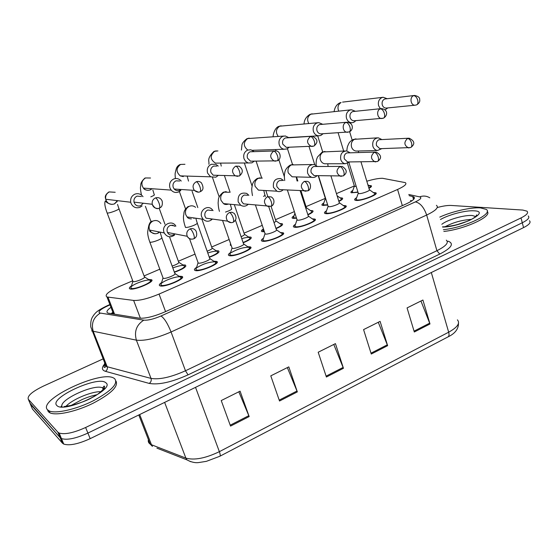 <?xml version="1.0" encoding="UTF-8"?>
<svg xmlns="http://www.w3.org/2000/svg" width="558" height="558" viewBox="0 0 558 558"><rect width="100%" height="100%" fill="white"/><g stroke="black" fill="none" stroke-linecap="round" stroke-linejoin="round"><path stroke-width="0.84" d="M343.226 205.497L345.688 205.735C349.824 207.144 331.543 214.46 325.865 213.644L324.896 213.428C323.947 212.926 324.491 212.033 326.514 210.764M312.299 218.834L314.81 219.064C319.204 220.501 300.141 228.25 294.638 227.239L293.864 227.043C292.859 226.527 293.403 225.599 295.489 224.26M280.458 232.56L283.025 232.777C287.684 234.241 267.784 242.465 262.476 241.23L261.897 241.07C260.837 240.547 261.381 239.577 263.529 238.175M247.745 246.692L250.298 246.894C255.229 248.387 234.423 257.119 229.345 255.648L228.961 255.536C227.838 254.999 228.382 253.988 230.594 252.509M214.084 261.242L216.588 261.43C221.805 262.944 200.001 272.241 195.195 270.511L195 270.442C193.814 269.905 194.358 268.851 196.639 267.296M179.369 276.238L181.845 276.412C187.355 277.947 164.484 287.844 159.979 285.836L159.972 285.829C158.723 285.278 159.267 284.189 161.611 282.557M373.281 192.538L375.701 192.782C379.593 194.156 362.03 201.082 356.199 200.448L355.034 200.203C354.149 199.715 354.686 198.864 356.66 197.651M340.003 197.811L342.312 198.02C343.33 198.655 342.187 199.792 338.887 201.445M327.727 205.114L322.294 205.344C321.457 204.891 321.973 204.082 323.842 202.917M310.318 210.499L312.675 210.694C313.826 211.468 312.243 212.856 307.918 214.858M296.549 218.276L292.511 218.276C291.618 217.815 292.134 216.971 294.059 215.751M279.802 223.535L282.202 223.723C283.471 224.658 281.413 226.29 276.029 228.627M264.401 231.751L261.869 231.584C260.921 231.11 261.444 230.231 263.425 228.947M248.415 236.941L250.863 237.115C252.216 238.231 249.656 240.121 243.176 242.779M231.2 245.457L230.335 245.276L230.545 243.553M216.225 250.723L218.624 250.891C220.019 252.223 216.916 254.371 209.32 257.336M183.08 264.917L185.444 265.071C186.825 266.654 183.143 269.075 174.403 272.311M148.923 279.53L151.274 279.67C156.505 281.072 134.143 290.781 129.937 288.891L129.868 288.87C128.8 288.353 129.351 287.342 131.521 285.836M368.88 185.472L371.147 185.688C372.005 186.191 371.272 187.083 368.964 188.374M357.999 192.28L351.261 192.775C350.473 192.336 350.982 191.554 352.809 190.445M132.713 280.786L119.886 286.268C108.538 291.422 104.234 294.994 106.969 296.968L133.634 300.427C139.667 300.734 148.142 298.614 159.051 294.073L397.582 189.462C404.641 186.226 407.207 183.945 405.289 182.619L382.481 178.281C378.624 178.274 373.4 179.257 366.808 181.217M354.309 185.967L336.446 193.612M325.321 198.369L306.042 206.62M294.387 211.608L275.471 219.699M262.26 225.355L244.027 233.153M229.15 239.521L211.67 246.999M195.021 254.127L178.365 261.249M159.811 269.186L144.062 275.931M529.458 220.724C531.167 222.433 529.193 224.734 523.55 227.615L522.281 222.775C527.945 219.908 529.919 217.634 528.224 215.953C529.919 217.634 527.945 219.908 522.281 222.775L87.906 433.078C75.979 438.476 67.162 440.311 61.45 438.581L60.166 437.681L29.951 403.155M523.55 227.615L90.18 438.651C78.28 444.063 69.471 445.877 63.745 444.091L62.454 443.178L32.427 409.028L30.376 404.159L60.166 437.681L61.45 438.581C67.162 440.311 75.979 438.476 87.906 433.078L522.281 222.775L521.019 217.927L85.625 427.491C73.67 432.875 64.847 434.731 59.148 433.05L57.865 432.171L28.319 399.277C27.091 395.978 32.12 391.583 43.412 386.101L103.118 358.885M230.545 426.103L221.233 400.56L240.079 391.165L249.168 416.568L230.545 426.103M371.279 354.037L363.572 329.604L380.096 321.366L387.629 345.667L371.279 354.037M414.315 331.996L407.068 307.918L422.915 300.023L429.995 323.968L414.315 331.996M279.523 401.021L270.783 375.855L288.807 366.871L297.337 391.897L279.523 401.021M326.395 377.02L318.186 352.231L335.435 343.63L343.449 368.287L326.395 377.02M333.782 344.453L343.449 368.287M287.342 367.603L297.337 391.897M420.941 301.006L429.995 323.968M378.275 322.273L387.629 345.667M238.817 391.793L249.168 416.568M437.256 207.534C442.947 205.986 447.6 205.288 451.22 205.456L522.818 210.066L526.989 211.175C528.677 212.821 526.689 215.067 521.019 217.927M110.972 307.312C106.92 310.199 105.95 312.131 108.05 313.122L139.263 318.158C145.359 318.639 153.862 316.567 164.763 311.957L406.182 203.921C413.171 200.643 415.689 198.271 413.736 196.814L409.084 195.642M111.056 313.687L112.89 312.271M410.493 200.496L411.909 200.824M356.199 186.393L354.476 186.344L354.344 185.912M357.915 192.015L353.437 192.545L352.182 192.168L352.53 191.206M386.994 98.64L383.22 97.28L381.944 97.58C378.945 99.164 377.829 101.87 378.596 105.699L380.41 108.705M385.041 109.912L387.81 107.917M414.413 95.46L384.685 99.017C382.516 100.168 381.707 102.128 382.258 104.897C382.983 106.976 384.288 108.036 386.171 108.085L386.506 108.05M369.975 186.1C370.631 186.463 370.254 187.09 368.852 187.997M360.977 161.89L369.326 189.574C371.377 190.271 362.107 193.912 359.003 193.626L358.222 193.005M381.609 139.43L378.289 137.805C373.965 138.412 372.158 141.237 372.87 146.287C373.707 148.749 375.234 150.151 377.459 150.514L381.832 148.637M374.474 193.214C377.912 194.428 362.435 200.531 357.28 199.973L355.962 199.555L356.36 198.467M408.351 138.231L378.931 139.73C376.755 140.923 375.952 142.883 376.51 145.624L379.852 148.693L380.73 148.665M318.206 175.693L325.335 198.348M327.637 204.821L323.473 204.912L323.57 203.698M355.237 111.209L351.47 109.766L349.936 110.093C346.846 111.719 345.702 114.474 346.511 118.345C347.501 121.114 349.266 122.586 351.819 122.76L353.639 122.418L355.962 120.619M381.149 108.629L352.607 111.593C350.368 112.779 349.538 114.774 350.124 117.578C350.843 119.6 352.133 120.668 353.995 120.779L354.546 120.737M341.126 198.446C341.97 198.941 341.189 199.834 338.79 201.131M296.438 217.934L293.696 217.822L293.794 216.539M322.503 124.19L318.813 122.648L316.923 122.997C313.736 124.671 312.571 127.468 313.422 131.395C314.37 134.039 316.086 135.51 318.555 135.817L320.801 135.468L323.124 133.725M346.741 122.244L319.518 124.573C317.209 125.787 316.358 127.81 316.972 130.656C317.669 132.588 318.918 133.662 320.731 133.871L321.624 133.815M300.95 190.745L306.363 207.618L305.93 208.664M311.483 211.133C312.473 211.768 311.259 212.905 307.828 214.565M264.248 231.305L262.769 230.921L263.153 229.756M288.772 137.617L285.271 135.964L282.864 136.312C279.572 138.035 278.372 140.881 279.272 144.857C280.158 147.305 281.755 148.77 284.064 149.251L286.917 148.937L289.232 147.242M311.106 136.333L285.368 137.966C282.983 139.207 282.118 141.272 282.767 144.152L286.282 147.347L287.733 147.298M271.042 206.293L275.791 220.654C276.384 220.989 275.791 221.617 274.013 222.544M281.002 224.176C282.111 224.958 280.423 226.353 275.938 228.348M241.754 238.622C245.136 237.645 247.613 237.262 249.182 237.457L249.656 237.589C250.849 238.552 248.659 240.191 243.086 242.507M254.023 151.553L250.898 149.788L247.689 150.06C244.299 151.832 243.072 154.726 244.013 158.751L245.632 161.422L248.171 162.985L251.937 162.845L254.288 161.15M274.104 150.953L250.103 151.79C247.647 153.073 246.762 155.173 247.438 158.088L250.507 161.178L252.893 161.157M234.311 204.626L244.341 234.067C245.046 234.548 243.965 235.427 241.098 236.697M330.957 175.972L339.222 202.54C341.398 203.258 331.752 207.102 328.725 206.718L328.034 206.083M349.873 152.648L346.664 150.939C341.998 151.337 340.031 154.203 340.757 159.539C341.552 161.862 343.01 163.257 345.123 163.738L349.936 161.946M344.46 206.181C348.108 207.43 331.996 213.874 326.974 213.163L325.809 212.758L326.221 211.594M375.004 152.083L346.818 152.92C344.579 154.141 343.756 156.135 344.342 158.911L347.529 161.959L348.778 161.953M300.169 190.703L308.246 215.876C310.555 216.609 300.497 220.682 297.56 220.194L296.961 219.538M317.181 166.326L314.182 164.519C309.097 164.603 306.914 167.498 307.632 173.21L309.181 175.826L311.636 177.311C313.687 177.814 315.493 177.263 317.049 175.665M313.575 219.524C317.446 220.801 300.65 227.629 295.782 226.736L294.77 226.353L295.196 225.104M340.499 166.41L313.701 166.521C311.392 167.77 310.548 169.806 311.162 172.617L314.091 175.603L315.891 175.637M268.754 206.669L276.356 229.61C278.798 230.356 268.293 234.674 265.469 234.074L264.952 233.404M283.52 180.52L280.869 178.637C275.254 178.197 272.785 181.092 273.455 187.314L276.88 191.185C279.202 192.057 281.295 191.589 283.15 189.79M281.783 233.258C285.884 234.555 268.349 241.795 263.655 240.721L262.797 240.359L263.243 239.033M282.334 180.478L279.523 180.555C277.138 181.845 276.273 183.91 276.921 186.756L279.439 189.587L282.062 189.727M439.767 217.104C451.994 211.475 470.819 207.164 480.48 207.89L486.255 209.41C493.802 213.658 465.149 227.413 443.345 229.708M487.197 211.573C492.742 216.274 464.758 229.268 443.84 231.451M47.528 409.802C37.17 399.967 100.586 370.087 113.679 378.052L114.529 378.554C118.666 383.416 111.635 390.802 93.43 400.714C76.369 409.328 55.751 414.015 49.188 410.925L47.528 409.802M116.022 381.142C118.533 386.541 110.777 393.969 92.767 403.42C75.965 411.63 56.393 415.891 49.997 412.871L48.337 411.741L47.451 409.718M207.792 253.004C211.894 251.644 214.935 251.058 216.909 251.253L217.404 251.386C218.631 252.558 215.904 254.448 209.222 257.057M218.248 166.089L215.862 164.331L211.363 164.261C207.855 166.082 206.6 169.032 207.59 173.106L210.596 176.816L215.806 177.2L218.213 175.491M216.86 166.082L213.679 166.075C211.14 167.393 210.233 169.527 210.945 172.485L213.191 175.212L235.148 175.798L237.687 176.363M201.856 219.064L211.977 247.871C212.71 248.54 211.105 249.656 207.151 251.205M172.806 267.924C177.611 266.103 181.245 265.28 183.694 265.455L184.203 265.58C185.409 267.01 182.103 269.158 174.298 272.025M181.231 181.071L180.36 180.143C178.379 178.511 176.202 178.114 173.817 178.937C170.197 180.813 168.907 183.812 169.953 187.948L171.18 190.104C173.245 192.343 175.672 192.984 178.476 192.043L180.82 190.438M179.732 181.001L176.028 180.834C173.405 182.194 172.471 184.37 173.224 187.362L174.187 189.016C175.679 190.571 177.416 191.01 179.404 190.341L180.806 189.469M169.506 236.801L178.665 262.079C179.32 263.006 177.144 264.339 172.136 266.082M119.021 208.894L144.355 276.705C147.103 277.424 135.231 282.536 133.027 281.574L132.797 280.96M131.695 286.317C134.924 283.443 146.238 279.481 149.495 280.081L150.025 280.2C154.636 281.441 134.903 290.007 131.193 288.34L130.837 288.144L131.263 286.707M143.022 196.688C140.916 193.954 138.238 193.096 134.994 194.114C131.653 195.739 130.23 198.446 130.725 202.247L131.025 203.293C132.909 207.164 135.859 208.525 139.877 207.381L142.123 205.916M141.439 196.535L137.094 196.102C134.624 197.316 133.599 199.318 134.025 202.122L134.213 202.756C135.573 205.56 137.714 206.551 140.623 205.728L143.294 203.217M133.027 281.574L107.038 212.696M235.434 220.145L243.511 243.748C246.099 244.509 235.113 249.098 232.407 248.373L231.975 247.696M248.875 195.335L246.755 193.424C240.505 192.105 237.638 194.923 238.168 201.87L240.721 205.246C243.414 206.774 245.918 206.453 248.24 204.277M231.242 252.628C237.324 249.133 243.072 247.34 248.498 247.25L249.042 247.389C253.388 248.715 235.044 256.408 230.559 255.118L229.854 254.797L230.308 253.388M247.843 195.258L244.237 195.042C241.774 196.374 240.889 198.474 241.572 201.361L243.462 203.837L247.306 204.186M197.309 223.319L209.662 258.319C212.403 259.093 200.894 263.969 198.327 263.111L197.978 262.427M213.065 210.631L211.845 209.159C207.241 204.584 199.213 210.694 201.724 216.909L203.105 219.238C206.014 221.854 208.985 221.917 212.026 219.406M197.107 267.554C203.189 263.892 209.069 261.981 214.746 261.814L215.318 261.953C219.915 263.292 200.699 271.481 196.444 269.967L195.893 269.681L196.36 268.196M211.991 210.506L207.785 210.017C205.239 211.377 204.333 213.519 205.051 216.441L206.097 218.178L227.629 221.149L231.131 222.642M211.008 219.266L211.642 218.945M161.883 237.966L174.78 273.336C177.667 274.118 165.593 279.314 163.187 278.309L162.922 277.626M175.875 226.157C172.157 219.134 160.997 225.02 164.059 232.449L164.254 232.944C166.988 237.192 170.427 237.903 174.563 235.064M161.911 282.969C165.405 280.004 176.593 276.196 179.969 276.824L180.555 276.956C185.409 278.316 165.259 287.035 161.269 285.271L160.857 285.04L161.339 283.471M174.933 226.318L172.645 225.202L170.106 225.488C167.484 226.89 166.549 229.073 167.309 232.03L167.484 232.463C168.879 234.883 170.881 235.678 173.489 234.855L174.947 233.907M402.339 205.644L397.582 189.462M165.559 311.601L159.051 294.073M140.4 318.269L133.634 300.427M114.578 314.245L107.987 297.184M190.696 461.696L186.888 459.848C191.338 462.233 195.433 463.119 199.157 462.491L206.383 461.34L219.838 456.263C220.473 455.886 220.319 454.351 219.364 451.666L448.681 332.198C449.336 334.716 449.071 336.307 447.886 336.962L219.943 456.207M156.91 448.137L186.888 459.848L185.877 458.104C194.344 460.462 205.504 458.313 219.364 451.666L195.53 387.35M431.313 272.527L448.681 332.198C457.441 327.316 460.357 323.201 457.414 319.86M148.407 439.599C147.954 441.504 148.54 442.996 150.158 444.084L152.446 446.393L151.469 444.747L185.877 458.104L164.631 402.395M138.789 414.978L150.158 444.084L151.469 444.747L139.681 414.545M90.18 438.651L85.625 427.491M62.454 443.178L57.865 432.171M326.095 376.134L343.135 367.422M371.007 353.165L387.329 344.809M414.057 331.138L429.709 323.131M279.209 400.121L297.009 391.019M230.21 425.189L248.819 415.668M110.024 304.863L108.259 305.631C100.963 308.993 98.02 311.42 99.422 312.912L143.79 320.159C147.926 320.494 153.659 319.106 160.997 315.995L415.396 201.891C420.697 199.352 422.113 197.678 419.623 196.869L408.749 194.491M436.412 205.302C439.069 207.395 435.812 210.645 426.661 215.046L171.062 331.982C156.212 338.378 144.655 341.105 136.382 340.164L91.651 330.922M104.52 363.509L105.504 366.013L107.171 366.739L93.277 331.501C91.024 323.542 93.346 317.432 100.245 313.157M447.293 241.426L448.276 241.209C454.303 243.693 451.464 247.982 439.753 254.078L188.032 374.864C171.55 382.244 158.605 385.09 149.195 383.416L105.448 371.328C101.786 370.17 101.458 367.813 104.458 364.241M28.319 399.277L30.376 404.159M415.396 201.891C420.209 202.945 423.961 207.325 426.661 215.046L436.914 250.702C445.926 246.148 449.057 242.632 446.309 240.142M143.79 320.159C136.48 324.847 134.011 331.515 136.382 340.164L151.023 378.408C159.386 379.824 170.874 377.278 185.479 370.763L436.914 250.702L439.753 254.078M105.448 371.328C107.15 370.212 107.729 368.678 107.171 366.739L151.023 378.408C151.609 380.514 150.995 382.188 149.195 383.416M160.997 315.995C164.275 318.137 167.63 323.466 171.062 331.982L185.479 370.763L188.032 374.864M419.623 196.869C423.236 195.551 426.619 195.872 429.786 197.825M107.45 305.603L108.259 305.631M413.541 199.485L412.655 196.437M416.854 104.771C419.191 103.181 420.132 101.507 419.686 99.736C419.958 97.671 418.277 96.241 414.636 95.432L413.652 95.662C409.293 97.12 410.66 105.671 415.159 105.197L386.171 108.085M413.652 95.662C415.375 95.76 416.714 97.211 417.677 100.022C418.277 102.644 417.9 104.269 416.547 104.904L415.159 105.197M334.103 111.551C334.863 107.059 336.906 104.116 340.227 102.714L341.071 102.532C338.043 104.499 337.248 107.352 338.699 111.077M410.848 147.438C415.278 144.02 414.706 140.937 409.133 138.196L407.556 138.461C403.741 142.213 404.048 145.352 408.477 147.884L409.14 147.884M407.556 138.461C409.251 138.663 410.583 140.163 411.553 142.953C412.146 145.429 411.818 146.963 410.569 147.563L379.852 148.693M377.278 137.854L354.469 139.312C351.763 140.979 350.787 143.546 351.54 146.998C352.356 149.356 353.849 150.709 356.011 151.058L357.225 151.023M383.681 118.08C387.963 115.248 387.838 109.549 381.567 108.587L380.382 108.845C375.98 110.31 377.222 118.777 381.791 118.512L382.202 118.484M380.382 108.845C382.042 108.97 383.367 110.463 384.357 113.316C385.006 115.966 384.678 117.599 383.388 118.205L353.995 120.779M350.961 109.814L310.806 114.202C307.458 116.489 306.781 119.586 308.769 123.485M349.413 131.828C353.298 130.049 353.911 123.402 347.467 122.188L346.009 122.453C341.594 123.932 342.647 132.225 347.236 132.253L347.878 132.239M346.009 122.453C347.599 122.627 348.903 124.155 349.936 127.05C350.619 129.735 350.354 131.367 349.134 131.939L320.731 133.871M317.914 122.718L279.663 126.213C275.896 128.975 275.429 132.372 278.24 136.396M313.987 146.036C318.395 142.262 317.844 139.005 312.334 136.264L310.471 136.529C306.335 140.337 306.642 143.629 311.399 146.419L312.396 146.447M310.471 136.529C311.985 136.745 313.275 138.314 314.342 141.251C315.075 143.964 314.872 145.596 313.729 146.147L286.282 147.347M283.715 136.061L247.599 138.579C243.211 142.283 243.204 146.056 247.578 149.907M277.347 160.732C281.295 159.846 281.183 151.657 276.196 150.89L273.72 151.085C269.598 154.573 269.73 157.872 274.111 160.99L275.687 161.15M273.72 151.085C275.157 151.344 276.426 152.962 277.528 155.94C278.309 158.688 278.17 160.32 277.11 160.837L250.507 161.178M217.92 150.918L214.579 151.316C209.843 155.605 210.122 159.532 215.409 163.11L218.596 163.103M377.64 161.415C381.979 158.179 381.484 155.061 376.141 152.055L374.244 152.306C370.379 155.94 370.61 159.114 374.948 161.82L375.876 161.862M374.244 152.306C375.883 152.557 377.201 154.092 378.198 156.917C378.826 159.428 378.554 160.962 377.368 161.534L347.529 161.959M345.193 150.974L323.347 151.929C320.571 153.645 319.574 156.247 320.362 159.741C321.143 161.966 322.559 163.313 324.61 163.773L326.332 163.766M343.323 175.854C347.536 172.82 347.153 169.667 342.159 166.41L339.836 166.619C335.944 170.064 336.069 173.252 340.213 176.175L341.496 176.307M339.836 166.619C341.405 166.905 342.703 168.488 343.735 171.348C344.412 173.887 344.188 175.421 343.079 175.965L314.091 175.603M312.027 164.519L291.297 164.938C288.43 166.689 287.412 169.332 288.242 172.868L292.134 176.809L294.596 176.872M307.863 190.78C311.204 190.145 311.824 182.34 307.193 181.329L304.263 181.406C300.406 184.572 300.371 187.746 304.152 190.92L305.958 191.234M304.263 181.406C305.763 181.741 307.046 183.366 308.107 186.267C308.832 188.834 308.672 190.376 307.632 190.885L279.439 189.587M263.781 190.431L264.834 194.833C265.42 195.056 264.966 195.572 263.488 196.374M262.302 178.072L258.263 178.337C255.313 180.136 254.274 182.822 255.139 186.4L258.459 190.125L262.037 190.327M441.81 224.302C447.209 219.775 464.626 214.746 472.326 215.521L475.848 216.567M440.457 219.531C448.723 214.621 466.056 210.115 474.195 210.826C491.298 211.384 461.361 227.022 442.599 227.071M445.103 226.736C453.291 222.405 462.059 219.957 471.405 219.399M103.195 388.138L105.023 388.34M61.952 406.496C59.239 399.563 95.146 383.36 102.651 387.956L103.767 388.856M56.811 405.471C48.567 398.196 98.048 375.408 105.692 382.676C116.615 388.87 63.563 413.917 56.811 405.471M65.956 406.35C72.142 399.416 91.993 391.165 100.977 391.709M60.843 406.887L61.554 406.071M103.3 388.41L104.06 388.431M239.438 175.944C243.337 172.596 243.246 169.36 239.159 166.228L235.678 166.151C231.723 169.109 231.549 172.324 235.148 175.798L239.222 176.035C240.191 175.554 240.261 173.922 239.424 171.146C238.28 168.118 237.031 166.458 235.678 166.151M184.956 164.289L180.555 164.443C176.035 168.063 175.923 171.878 180.22 175.875L210.596 176.816M200.176 191.694C203.503 190.334 203.886 187.349 201.333 182.745C199.827 181.434 198.146 181.099 196.29 181.748C192.817 183.903 192.168 186.784 194.344 190.39L198.327 192.119M196.29 181.748C197.553 182.11 198.774 183.819 199.959 186.888C200.852 189.699 200.859 191.331 199.987 191.778C198.509 192.608 196.625 192.147 194.344 190.39L174.187 189.016M152.864 190.097L154.217 194.589C154.922 194.847 153.785 195.6 150.799 196.855M150.576 189.741L152.09 188.73M150.541 178.009L145.478 177.967C141.551 180.604 140.86 183.98 143.399 188.109C145.338 190.166 147.605 190.766 150.221 189.894M159.504 208.008C161.862 207.241 162.762 204.932 162.183 201.089C160.788 198.111 158.556 197.058 155.48 197.916C152.892 199.199 151.818 201.319 152.25 204.277C153.066 206.976 154.824 208.364 157.523 208.441M155.48 197.916C156.638 198.327 157.837 200.092 159.065 203.203C160.013 206.048 160.104 207.674 159.337 208.078C156.861 209.501 154.503 208.232 152.25 204.277L134.025 202.122M117.536 204.423L118.868 208.49C119.607 208.762 118.38 209.571 115.185 210.917C111.405 212.382 108.74 213.107 107.192 213.1C104.855 206.892 104.248 202.84 105.364 200.95C106.536 202.645 108.747 203.796 112.005 204.416M114.613 203.823L117.717 200.685M115.192 192.28L109.298 191.924C106.438 193.493 105.239 195.935 105.713 199.241C107.178 203.468 110.024 205.044 114.244 203.984M271.188 206.216C273.72 205.762 275.861 199.659 271.237 196.925L267.477 196.702C263.753 199.471 263.481 202.561 266.654 205.972L269.186 206.669M267.477 196.702C268.893 197.086 270.156 198.753 271.258 201.703C272.025 204.298 271.934 205.832 270.972 206.307L243.462 203.837M230.342 204.249L231.486 208.594C232.226 208.957 231.235 209.738 228.529 210.959L225.53 212.075M229.303 192.259L224.204 192.154C221.163 193.996 220.096 196.73 221.01 200.35L223.486 203.593L228.703 204.089M233.23 222.189C236.536 220.124 236.885 217.201 234.269 213.421L231.968 212.249L229.415 212.528C225.983 214.767 225.39 217.641 227.629 221.149C229.415 222.649 231.214 223.019 233.042 222.272C233.914 221.833 233.941 220.298 233.125 217.676C231.982 214.684 230.74 212.968 229.415 212.528M195.83 218.206L197.12 222.781C197.902 223.158 196.841 224.002 193.933 225.313C190.208 226.82 187.432 227.531 185.612 227.455M194.114 218.324L194.63 218.039M195.572 207.325C193.584 205.7 191.415 205.393 189.071 206.404C185.94 208.294 184.851 211.077 185.8 214.746L187.139 216.978L203.105 219.238M188.22 206.453C182.431 211.252 184.475 213.916 183.554 215.583C183.15 218.59 183.798 222.537 185.5 227.434L185.305 226.89M189.992 228.919C191.234 229.415 192.447 231.179 193.633 234.214C194.498 236.871 194.547 238.399 193.772 238.803C196.667 237.422 197.427 234.848 196.06 231.068C194.561 228.801 192.538 228.083 189.992 228.919C187.07 230.566 186.149 233.021 187.237 236.285C188.192 238.154 189.685 239.124 191.701 239.18M160.125 232.128L161.681 237.408C162.511 237.806 161.36 238.712 158.235 240.128C154.399 241.677 151.623 242.381 149.907 242.249L149.684 241.677M160.857 223.577C158.8 220.668 156.114 219.845 152.815 221.114C149.579 223.054 148.47 225.885 149.467 229.596L149.663 230.063C151.643 233.481 154.447 234.513 158.074 233.167L159.693 232.044M345.688 205.735L346.002 206.746M314.81 219.064L315.151 220.131M283.025 232.777L283.401 233.907M250.298 246.894L250.702 248.08M216.588 261.43L217.027 262.679M181.845 276.412L182.32 277.717M375.701 192.782L375.98 193.731M342.312 198.02L342.584 198.906M312.675 210.694L312.975 211.628M282.202 223.723L282.529 224.707M250.863 237.115L251.219 238.154M218.624 250.891L219.008 251.979M185.444 265.071L185.849 266.201M151.274 279.67L151.713 280.841M371.147 185.688L371.398 186.518M111.935 313.826L113.134 312.919M113.588 314.091L106.969 296.968M458.481 323.403C458.481 329.087 454.951 333.614 447.886 336.962M63.745 444.091L59.148 433.05M109.898 304.542L107.645 305.519C96.297 310.939 95.606 312.996 93.967 314.796C92.754 316.742 90.34 318.757 90.759 326.842L106.062 366.334L104.96 367.345C103.9 367.75 103.781 366.948 104.604 364.932M105.832 363.335L104.904 364.479M414.245 198.571L413.736 196.814M354.476 186.344L347.515 163.571M343.679 151.016L338.12 132.811M354.33 186.239L352.182 192.168M352.154 140.037L349.643 131.716M367.868 184.747L369.577 185.974M370.198 186.839L370.393 187.495M342.577 102.121L382.955 97.308M358.473 152.46L358.403 150.995M356.018 138.858L353.165 139.549C350.94 140.769 349.496 142.095 348.827 143.539C347.543 146.44 347.271 146.07 346.818 150.96M358.369 193.5L349.008 162.803M357.078 151.03L377.459 150.514M358.208 193.389L355.962 199.555M356.241 199.764L356.457 200.455M369.549 189.839L374.027 193.068M374.725 194.051L374.941 194.749M312.201 113.797L310.025 114.362C306.251 116.678 304.25 119.851 304.033 123.883M314.74 164.673L309.027 146.51M325.328 198.704L323.208 204.723M323.473 204.912L323.682 205.574M349.943 122.906L351.819 122.76M322.698 151.916L317.704 135.873M337.116 195.76L340.715 198.32M341.37 199.227L341.58 199.897M281.141 125.787L278.944 126.345C274.627 127.656 272.911 135.259 273.141 136.71M284.385 176.816L278.833 159.686M275.966 150.848L275.54 149.53M294.917 213.254L293.417 217.634M293.696 217.822L293.913 218.499M288.688 137.54L318.555 135.817M297.826 181.008L296.514 176.921M292.518 164.477L287.454 148.686M306.586 207.883L311.05 211.008M311.748 211.963L311.964 212.64M253.109 150.765L253.053 150.269M249.182 138.133L246.943 138.691C243.539 141.314 241.844 143.692 241.858 145.819L241.405 150.116M252.104 186.191L244.362 162.999M263.446 228.899L262.769 230.921M263.062 231.11L263.292 231.8M252.335 150.297L284.064 149.251M267.826 196.576L265.838 190.55M261.653 177.897L256.108 161.129M276.036 220.933L280.548 224.051M281.288 225.048L281.518 225.739M221.247 166.103L220.605 163.096M216.267 150.841L213.986 151.399C206.125 159.142 209.62 161.102 208.852 164.268M219.203 196.995L212.5 177.521M244.599 234.36L249.182 237.457M218.443 163.103L248.171 162.985M230.112 192.308L224.442 175.658M249.656 237.589L250.207 239.201M328.09 166.368L327.755 163.766M324.993 151.455L322.133 152.139L317.46 157.042C316.644 159.616 316.142 159.107 316.093 165.356M328.202 206.606L318.472 175.7M326.158 163.766L345.123 163.738M328.027 206.488L325.809 212.758M326.109 212.968L326.332 213.672M339.466 202.819L343.986 206.041M344.732 207.074L344.956 207.785M297.051 180.98L296.235 176.914M293.048 164.436L290.167 165.105C286.756 167.456 284.943 170.148 284.713 173.182C284.266 174.452 284.266 176.907 284.706 180.562M297.135 220.096L287.377 190.013M294.394 176.865L311.636 177.311M296.954 219.978L294.77 226.353M295.091 226.569L295.322 227.287M308.504 216.183L313.073 219.378M313.875 220.466L314.105 221.191M260.14 177.814L257.224 178.462C254.169 180.499 252.488 182.947 252.188 185.807C251.825 188.534 251.253 188.485 252.467 195.593M265.148 233.99L255.418 204.932M261.807 190.32L276.88 191.185M264.952 233.872L262.797 240.359M263.139 240.575L263.383 241.307M265.392 196.514L264.994 195.321M276.635 229.931L281.26 233.111M282.111 234.255L282.355 234.988M442.529 226.834C445.689 226.98 454.665 225.432 457.853 224.428L467.046 221.373C470.799 219.985 474.028 218.073 476.72 215.646L476.692 214.858L475.765 216.644M460.364 223.709L456.716 224.728M103.258 389.491L102.651 387.956L103.941 386.178C104.583 385.829 104.709 386.429 104.325 387.991C100.928 392.086 96.841 395.287 92.063 397.589C87.92 400.079 81.398 402.618 72.498 405.199L64.037 406.587M96.966 394.68C89.008 396.529 86.511 397.721 82.089 399.542L70.929 405.554M49.188 410.925L49.997 412.871M104.004 388.514L102.853 388.48M188.527 181.099L187.209 176.3M185.5 208.776L179.397 191.582M212.256 248.171L216.909 251.253M180.22 175.875L183.289 176.614M175.407 178.546C175.017 175.317 175.017 173.217 175.414 172.255C176.182 169.144 176.175 166.542 180.025 164.498M197.825 207.576L192.085 191.241M217.404 251.386L217.99 253.053M151.874 188.716L150.367 189.755M151.037 221.735L145.401 206.334M178.958 262.393L183.694 265.455M148.212 190.299C145.75 190.159 144.145 189.427 143.399 188.109L171.18 190.104M141.46 195.035C140.372 189.678 140.156 186.665 140.818 185.988C140.351 183.596 141.746 180.938 145.01 178.009M164.973 224.288L159.135 208.155M184.203 265.58L184.824 267.303M116.936 201.975L116.678 200.559M117.508 200.657L114.432 203.83M132.818 281.462L130.837 288.144M144.668 277.033L149.495 280.081M108.894 191.938C104.074 195.649 105.357 197.532 105.713 199.241L130.725 202.247M131.193 288.34L131.472 289.065M150.025 280.2L150.681 281.971M226.213 191.603L223.256 192.245C219.887 194.951 218.248 197.72 218.338 200.559L218.115 202.91C218.283 206.341 218.729 209.166 219.461 211.37M232.191 248.317L222.712 220.891M228.438 204.068C226.367 204.765 224.714 204.605 223.486 203.593L240.721 205.246M231.982 248.191L229.854 254.797M243.811 244.083L248.498 247.25M230.217 255.02L230.475 255.759M249.042 247.389L249.656 249.189M194.344 217.997L193.752 218.338M198.216 263.076L189.504 238.671M197.992 262.951L195.893 269.681M209.989 258.668L214.746 261.814M196.27 269.905L196.542 270.658M187.139 216.978C187.704 218.115 189.12 218.764 191.387 218.931M215.318 261.953L215.967 263.815M159.393 231.982L157.754 233.16M163.173 278.303L149.886 242.249C148.393 238.126 147.647 234.723 147.654 232.044L148.33 228.048C148.909 224.016 150.151 221.707 152.055 221.121M155.082 233.795C150.974 232.574 149.167 231.326 149.663 230.063L164.254 232.944M162.943 278.177L160.857 285.04M175.121 273.699L179.969 276.824M161.255 285.264L161.541 286.031M193.772 238.803C191.003 239.654 188.827 238.817 187.237 236.285L167.484 232.463M170.748 225.279L174.396 225.899M180.555 276.956L181.252 278.874"/></g></svg>
